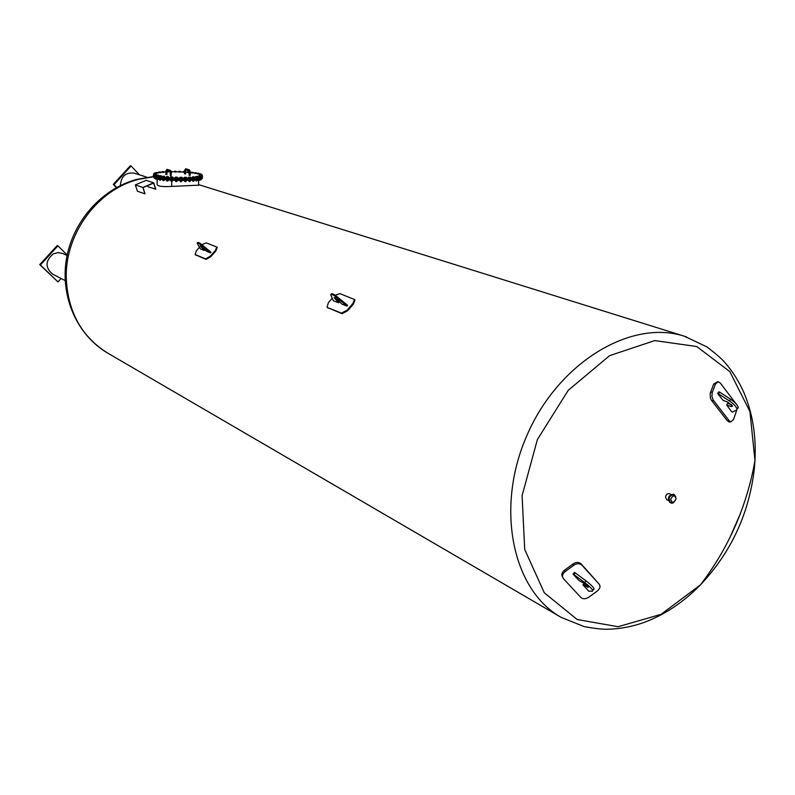 <?xml version="1.0" encoding="UTF-8"?>
<svg xmlns="http://www.w3.org/2000/svg" width="795" height="795" viewBox="0 0 795 795"><rect width="100%" height="100%" fill="white"/><g stroke="black" fill="none" stroke-linecap="round" stroke-linejoin="round"><path stroke-width="1.19" d="M726.65 405.013L731.648 411.74L732.463 412.039L736.468 410.15L736.975 408.958C736.24 406.593 733.725 403.93 729.442 400.958L730.724 399.348L719.694 392.124L718.849 391.836L717.597 393.446L723.142 400.432L727.644 402.012L732.513 406.225L731.152 406.603L726.65 405.013L727.644 403.313L731.529 404.685M736.895 409.753L733.477 419.601L730.754 421.877L729.124 420.664L713.264 400.133L711.942 396.586L712.171 392.71L715.49 383.965L718.273 381.739L720.28 383.001L736.021 403.781M717.418 381.799L713.652 384.104L710.173 393.426L710.372 397.997L711.426 400.263L727.286 420.774L729.681 421.936M717.597 393.446L718.412 393.734L719.694 392.124M718.412 393.734L729.442 400.958M737.74 408.55L738.247 407.348C737.521 404.983 735.007 402.32 730.724 399.348M166.94 174.512L166.175 174.443M170.319 171.988L170.597 170.438L171.422 172.217L171.044 175.963L170.269 175.874L170.319 172.197M201.96 174.801L202.457 175.904C200.916 178.915 163.81 178.716 155.333 175.625L153.833 173.727M158.175 172.604L158.911 172.495M160.59 172.306L161.991 172.177M163.81 172.048L165.678 171.939M167.546 171.859L169.812 171.799M171.67 171.77L174.244 171.77M176.033 171.78L178.815 171.839M180.465 171.899L183.208 172.018M185.682 172.167L187.372 172.286M190.204 172.535L191.188 172.634M193.066 172.843L194.517 173.032M196.345 173.31L197.23 173.459M185.652 173.916L184.887 173.847M189.399 169.862L185.642 168.769L185.483 169.832L189.091 170.915L189.399 169.862L190.224 171.631L190.164 175.307L189.071 175.258L189.13 171.601M181.737 177.951L180.177 177.901M177.106 177.861L175.556 177.832M172.545 177.643L170.985 177.613M168.232 177.315L166.682 177.285M164.336 176.927L162.786 176.868M161.017 176.43L159.467 176.391M158.394 175.894L156.853 175.874M156.655 174.632L156.565 175.327L155.015 175.278M154.926 174.801L154.061 174.681M156.367 173.588L155.731 173.678M158.046 173.101L156.545 173.091M160.511 172.694L158.99 172.644M163.661 172.356L162.14 172.306M165.877 172.098L165.817 171.382M175.894 171.958L174.383 171.919M180.395 172.068L178.885 172.028M184.599 172.326L183.317 172.227M189.051 172.545L187.531 172.515M192.877 172.942L191.366 172.912M196.186 173.439L194.666 173.38M198.839 173.966L197.329 173.936L197.23 173.27L198.899 173.27M200.131 174.602L199.207 174.493M200.28 175.089L200.261 174.363L201.244 174.522L200.131 174.493M201.99 175.675L201.463 175.774M201.274 176.242L199.833 176.252L199.923 175.695M199.694 176.768L198.164 176.709M197.299 177.206L195.759 177.156M194.179 177.533L192.629 177.494M190.432 177.772L188.892 177.742M186.229 177.921L184.679 177.881M181.886 177.374L181.876 177.941L180.246 177.941L180.117 177.225M180.246 177.941L180.048 177.255M181.777 177.235L180.256 177.384M181.528 177.335L180.723 177.345L181.528 177.335M181.171 178.001L181.18 177.444M177.186 177.305L177.176 177.861L175.486 177.702L175.566 177.086L177.166 177.156M175.506 177.832L175.516 177.265M176.778 177.245L175.943 177.235L176.778 177.245M176.351 177.911L176.361 177.345M170.955 176.897L172.604 176.937L172.674 177.553L170.865 177.593L170.875 177.037M172.505 177.673L172.515 177.106M172.068 177.047L171.243 177.007L172.068 177.047M171.601 177.692L171.611 177.126M166.692 176.56L168.292 176.629L168.411 177.255L166.503 177.255L166.652 176.579M168.242 176.679L167.586 176.728L168.242 176.679M168.053 177.364L168.063 176.808M167.586 176.728L166.811 176.669L167.586 176.728M167.109 177.364L167.119 176.798M164.525 176.311L164.525 176.878L163.045 176.937L162.746 176.182M164.436 176.242L162.607 176.261M164.267 176.291L163.531 176.321L164.267 176.291M163.999 176.967L164.008 176.411M163.531 176.321L162.826 176.242L163.531 176.321M163.045 176.937L163.055 176.381M161.176 175.854L161.166 176.411L159.308 176.311L159.318 175.755L161.176 175.854L159.477 175.675L161.047 175.715M160.501 176.48L160.511 175.924M159.576 176.43L159.576 175.874M158.493 175.337L158.483 175.894L156.754 175.745L156.794 175.178L158.453 175.198L156.853 175.129L158.444 175.188M157.698 175.943L157.698 175.387M156.834 175.874L156.834 175.307M156.565 174.771L156.565 175.327L154.916 175.268L154.995 174.572M156.615 174.612L154.926 174.711M155.681 175.357L155.691 174.801M154.926 174.751L153.902 174.652L154.041 173.986M155.462 173.966L154.061 173.976L155.462 173.966M155.671 174.035L153.912 174.095M154.548 174.761L154.548 174.204M153.932 174.075L153.972 173.409M155.492 173.409L154.021 173.389L155.492 173.409M155.601 173.449L153.833 173.499M155.731 174.065L155.731 173.539M156.545 173.012L155.731 173.628M158.106 172.406L154.796 172.873M155.919 173.638L155.929 173.091M158.175 172.545L157.42 173.151L156.555 172.535M157.42 173.151L157.43 172.595M160.57 171.988L160.54 172.684L159.706 172.724L158.911 172.644L158.94 171.958L160.57 171.988L158.95 171.949M160.57 172.008L158.921 172.088M160.54 172.684L160.55 172.137M159.706 172.724L159.715 172.177M163.581 172.366L163.78 171.69L163.581 172.366L161.991 172.286L162.001 171.73L163.71 171.65L162.12 171.611M163.581 171.819L162.001 171.73M162.677 172.376L162.677 171.829M167.427 171.422L166.97 172.137M167.556 171.501L166.98 171.332M167.149 172.147L167.159 171.601M170.19 171.988L169.812 171.352M171.68 171.392L171.412 171.978M176.043 171.402L176.033 171.949L174.453 171.949L174.254 171.283L176.043 171.402L174.334 171.243M175.953 171.273L174.353 171.273M175.347 172.008L175.357 171.462M174.453 171.949L174.463 171.402M180.475 171.511L180.465 172.058L178.815 171.909L178.825 171.362L180.475 171.511L178.895 171.313L180.455 171.372M179.67 172.098L179.68 171.561M178.845 172.028L178.855 171.482M184.599 172.286L183.208 172.207L183.208 171.66L184.609 171.66L183.208 171.66M184.609 171.501L183.297 171.531M183.923 172.296L183.933 171.75M189.121 172.525L187.372 172.485L187.511 171.829L189.061 171.929L187.382 171.939M189.13 171.919L187.55 171.819M188.892 172.595L188.892 172.048M187.968 172.595L187.968 172.048M193.066 172.366L193.056 172.912L191.625 172.972L191.327 172.237M192.827 172.336L192.112 172.366L192.827 172.336M192.569 173.002L192.579 172.455M192.986 172.306L191.198 172.316M191.625 172.972L191.635 172.426M196.355 172.863L196.345 173.409L194.785 173.429L194.626 172.714M196.037 172.823L195.252 172.833L196.037 172.823M195.699 173.479L195.709 172.932M195.252 172.833L194.656 172.744L195.252 172.833M194.785 173.429L194.795 172.883M196.216 172.724L194.517 172.763M198.949 173.409L198.174 174.006L197.329 173.389M198.174 174.006L198.184 173.459M200.131 174.562L199.128 173.926L200.33 173.936L199.128 173.926M199.893 174.572L199.903 174.016M199.177 173.797L200.797 173.857M201.692 174.92L200.837 173.876M200.857 174.304L200.261 174.363M201.96 174.96L201.86 174.423M201.731 175.735L201.264 175.099L202.049 174.999L201.463 175.725M201.264 175.099L200.539 175.029L201.264 175.099M202.119 175.039L200.429 174.95M200.857 176.291L200.4 175.645L201.334 175.546L201.453 176.212L199.913 176.252M201.463 175.665L200.867 175.735M201.334 175.546L199.704 175.516M199.833 176.192L199.823 176.738L198.035 176.609L198.661 176.142L198.184 175.993L199.754 176.053M198.203 176.738L198.213 176.182M199.098 176.798L199.108 176.242M196.504 177.235L196.107 176.56L197.359 176.49L197.349 177.196L195.689 177.156L195.699 176.589M195.719 176.46L196.514 176.679M197.349 177.196L197.359 176.639M192.609 176.788L194.228 176.838L194.318 177.454L192.489 177.474L192.499 176.917M193.195 177.017L193.185 177.583M194.219 176.878L193.662 176.937L194.219 176.878M194.109 177.563L194.109 177.007M190.631 177.166L190.621 177.732L189.27 177.822L188.862 177.047M189.27 177.822L188.723 177.146M190.591 177.146L189.28 177.255M190.432 177.146L189.757 177.196L190.432 177.146M190.224 177.832L190.234 177.275M186.428 177.335L186.418 177.891L184.897 177.941L184.639 177.186M184.897 177.941L184.51 177.255M186.318 177.245L184.907 177.384M186.149 177.305L185.384 177.325L186.149 177.305M185.851 177.981L185.861 177.414M202.447 176.261L202.427 176.997C200.887 180.018 163.79 179.829 155.323 176.719L153.465 174.681M181.489 179.263L180.386 179.223M176.858 179.133L175.755 179.123M172.306 178.945L171.203 178.885M167.993 178.636L166.89 178.597M163.929 178.269L162.995 178.189M160.312 177.792L159.676 177.702M197.061 178.477L196.534 178.537M193.93 178.805L193.066 178.875M190.194 179.104L189.14 179.094M185.99 179.193L184.887 179.203M202.437 176.47L202.427 177.196C200.887 180.227 163.79 180.038 155.313 176.927L153.316 175.526M153.445 175.983L155.303 178.02C163.78 181.141 200.867 181.33 202.407 178.289L202.417 177.553M180.207 180.525L180.197 181.2L181.121 181.26L181.131 180.584M181.826 181.19L181.836 180.535M181.121 181.26L180.147 181.24M179.998 180.515L180.197 181.2M181.449 181.32L180.773 181.558M180.505 181.677L181.29 181.697M175.447 180.395L175.447 181.101L175.486 180.405M175.457 181.081L176.301 181.161L176.311 180.485M176.301 181.161L177.106 181.121M177.037 181.141L175.526 181.101M176.987 181.2L177.136 180.455M176.261 181.469L175.725 181.2M175.874 181.578L176.669 181.598M170.875 180.872L171.561 180.942L171.571 180.266M172.485 180.942L170.965 180.932L170.826 180.167M171.561 180.942L172.505 180.942L172.634 180.276M172.455 180.922L172.465 180.266M171.809 181.26L171.163 180.992M171.323 181.369L172.108 181.389M166.473 179.839L167.059 180.614L167.069 179.938M167.059 180.614L168.371 179.998M168.123 180.674L166.543 180.554M168.013 180.614L168.023 179.968M167.606 180.952L166.861 180.674M167.01 181.051L167.795 181.071M163.124 179.481L163.005 180.187L164.486 179.64M162.568 179.412L163.005 180.187M164.287 180.227L162.756 180.197M163.959 180.217L163.969 179.581M163.81 180.544L162.965 180.256M163.114 180.644L163.909 180.654M159.278 178.935L159.378 179.67L159.537 179.004M159.527 179.67L161.137 179.223M160.968 179.72L159.398 179.69M160.461 179.73L160.471 179.123M160.58 180.067L159.646 179.769M159.795 180.147L160.58 180.167M156.724 178.418L156.754 179.123L156.794 178.428M157.658 179.173L157.658 178.627M158.026 179.521L157.022 179.213M157.181 179.6L157.957 179.61M154.876 178.497L156.526 178.557L155.005 178.577L154.886 177.881M156.257 178.955L155.204 178.627M155.363 179.014L156.138 179.024M154.886 178.05L153.872 177.424M154.886 178.07L154.031 177.951M154.876 178.438L154.25 178.03M201.403 178.994L202.119 178.517M199.774 179.491L201.244 179.501L201.403 178.855M201.155 179.551L199.774 179.521M200.996 179.581L199.903 179.551M200.062 179.928L200.827 179.948M197.985 179.64L199.724 179.988L199.784 179.312M199.038 180.028L199.048 179.461M199.575 180.067L198.114 179.978M199.416 180.087L198.352 180.366M198.472 180.445L199.257 180.465M195.649 180.386L197.289 180.445L197.259 179.75M197.289 180.435L197.299 179.759M196.445 180.465L196.464 179.849M197.22 180.455L195.719 180.415M197.021 180.535L195.997 180.803M196.077 180.892L196.852 180.912M192.479 180.743L194.05 180.803L193.96 180.107M193.135 180.823L193.145 180.167M194.05 180.803L194.268 180.077M194.05 180.872L192.579 180.783M192.589 180.813L192.44 180.227M193.891 180.892L192.937 181.151M192.947 181.25L193.732 181.27M188.663 180.425L190.164 181.071L190.184 180.395M189.21 181.061L189.23 180.395M190.164 181.071L190.571 180.336M190.313 181.121L188.763 181.012M190.154 181.469L189.28 181.399M189.21 181.508L189.995 181.528M184.46 180.525L184.559 181.161L185.801 181.23L185.811 180.554M184.847 181.19L184.857 180.515M185.801 181.23L186.368 180.485M186.109 181.27L184.599 181.18M185.951 181.3L185.165 181.538M185.006 181.648L185.792 181.667M198.551 185.175L171.68 186.437L171.75 181.479L171.68 186.437C161.544 187.014 156.685 186.149 157.102 183.864L157.162 179.66M155.631 189.28L153.594 183.098L143.07 187.57L144.958 193.841L142.832 187.451L153.713 182.83L155.81 189.21L148.019 186.726L147.651 185.623M144.958 193.841L137.436 191.237L135.319 184.907L146.111 180.336L153.713 182.83M142.832 187.451L135.319 184.907M217.144 247.374L215.793 251.071L210.735 256.745L206.114 259.399L195.292 254.718M201.89 244.671L206.193 242.853L216.846 247.066L215.296 250.544L210.238 256.219L205.617 258.872L195.103 254.529L196.375 250.763L199.436 247.255M354.491 299.576L354.987 300.083L353.417 304.078L347.654 310.746L341.979 313.717L327.46 307.506M335.112 295.213L339.892 293.623L354.451 299.486L352.881 303.491L347.117 310.149L341.443 313.121L327.719 307.645L327.073 307.089L328.355 302.756L332.211 298.234M668.287 500.393L666.727 499.697L665.514 497.104C666.101 494.5 667.383 493.367 669.36 493.695L669.37 493.695M670.205 502.519L669.837 502.39C667.214 497.978 668.416 495.235 673.444 494.172L673.792 494.361M65.12 279.602L65.389 267.259M65.17 280.585L52.639 274.156C45.027 267.647 45.206 260.909 53.186 253.943L58.055 252.562L62.944 253.555M61.086 278.488L57.965 281.917L40.406 264.944L57.916 245.844L67.197 254.966M57.916 245.844L57.24 245.526L39.75 264.616L57.965 281.917M39.75 264.616L40.406 264.944M120.363 185.553C121.108 176.271 125.759 172.137 134.325 173.171L134.385 173.181M116.716 187.451L114.013 184.639L131.105 165.986L139.503 174.84M131.105 165.986L130.36 165.758L113.288 184.38L114.013 184.639M113.288 184.38L116.408 187.62M201.244 246.092L204.822 249.878L204.305 250.445L200.131 245.715L206.62 251.349L210.506 252.86L210.973 252.234L202.556 245.208C199.625 242.843 197.995 241.978 197.687 242.614L197.379 242.942M204.305 250.445L200.429 248.905L197.17 243.181C197.488 242.555 199.108 243.419 202.039 245.784L210.506 252.86M210.456 252.81L210.973 252.234M335.152 297.658L339.187 302.13L338.6 302.796L334.178 297.578L338.193 300.132L341.731 304.018L346.998 306.075L347.584 305.389L337.627 297.111C333.751 294.051 331.634 293.047 331.276 294.11L331.098 294.309M338.6 302.796L333.373 300.729L330.69 294.776C331.048 293.723 333.165 294.726 337.04 297.787L346.998 306.075M346.938 306.015L347.524 305.34M582.944 584.842L588.389 587.267L583.391 582.944L579.008 580.569L573.066 574.109L574.447 572.44L575.192 572.837L573.841 574.527L584.673 582.566C588.916 585.816 591.609 588.419 592.732 590.367L592.563 591.162L588.817 591.232L582.944 584.842L584.285 583.49M573.066 574.109L573.841 574.527M593.905 589.473L594.074 588.678C592.951 586.72 590.268 584.116 586.024 580.867L575.192 572.837M588.817 597.214C585.716 599.122 583.093 599.241 580.956 597.572L563.536 578.79C561.836 576.365 562.383 573.97 565.175 571.585L573.771 565.245C576.842 563.277 579.525 563.228 581.831 565.106L599.172 584.156C600.692 586.322 600.076 588.598 597.323 590.983L588.817 597.214M599.172 584.156L581.075 563.814C578.78 561.936 576.097 561.976 573.036 563.943L564.44 570.283C561.707 572.589 561.131 574.954 562.721 577.369M715.49 383.965L713.652 384.104M729.124 420.664L727.286 420.774M712.35 392.173L710.511 392.303M713.592 400.561L711.754 400.69M731.152 406.603L732.115 405.39M166.225 170.766L166.99 170.845M170.597 170.438L166.9 169.335L166.741 170.408L171.422 172.217M184.947 170.2L185.712 170.269L185.652 173.936M190.224 171.631L189.13 171.591L189.011 170.885M210.238 256.219L210.735 256.745M205.617 258.872L206.114 259.399M215.296 250.544L215.793 251.071M195.481 254.827L195.977 255.344M347.117 310.149L347.654 310.746M341.443 313.121L341.979 313.717M352.881 303.491L353.417 304.078M327.719 307.645L328.255 308.231M198.561 184.609L684.356 336.215L706.735 346.819C715.381 353.308 721.343 358.466 724.633 362.262C732.642 371.364 739.141 381.64 744.12 393.098C752.636 413.569 756.244 436.008 754.972 460.424L753.312 469.239C744.438 511.791 726.829 550.329 700.465 584.842L661.082 614.336L618.103 626.708L577.2 619.524L544.287 592.782L524.71 549.474L522.106 495.623L537.38 439.555L568.246 390.295L609.616 355.643L654.762 340.588L696.778 346.541L729.84 371.633L749.914 411.532L754.972 460.424L754.366 468.484C749.178 513.411 731.211 552.197 700.465 584.842C683.382 602.352 664.421 614.942 643.592 622.604C631.787 626.728 619.812 628.944 607.678 629.243C602.65 629.411 594.819 628.537 584.176 626.609L561.191 617.387C512.358 590.218 494.947 507.677 527.085 435.044C558.686 362.162 631.21 318.884 684.356 336.215L686.562 336.931M740.294 513.868L729.919 537.569M753.819 466.705L753.67 468.344M673.395 502.311L670.563 502.708C667.929 498.296 669.132 495.553 674.16 494.48L675.8 496.855M676.078 498.604C673.902 503.146 672.093 503.434 670.652 499.479C672.828 494.937 674.637 494.639 676.078 498.604M153.296 176.788L138.648 179.352C98.153 189.299 65.528 232.806 66.233 276.879C67.446 311.302 81.378 336.772 108.011 353.288L108.756 353.725M201.572 246.46L201.055 247.036M202.039 245.784L202.556 245.208M335.649 298.254L335.063 298.93M337.04 297.787L337.627 297.111M587.326 587.237L587.873 586.541M586.024 580.867L584.673 582.566M565.175 571.585L564.44 570.283M573.771 565.245L573.036 563.943M581.94 565.235L581.195 563.933M730.754 421.877L728.916 421.986M738.247 407.348L736.975 408.958M167.049 169.355L165.897 170.816L165.847 174.493M167.02 170.498L166.94 174.532M184.629 170.259L184.569 173.896M184.629 170.239L185.792 168.788M202.427 176.997L202.457 175.904M202.427 177.196L202.407 178.289M198.641 180.535L198.551 185.424M170.18 389.51L116.597 358.287M170.567 389.739L232.677 425.931M216.846 247.066L217.333 247.583M305.906 468.613L233.084 426.17M306.333 468.861L392.909 519.314M354.451 299.486L354.987 300.083M497.968 580.539L393.366 519.582M498.445 580.817L559.124 616.185M560.704 617.099L559.61 616.463M670.94 494.381L669.36 493.695M670.563 502.708C672.361 504.06 674.22 502.678 676.148 498.564L673.444 494.172M670.543 502.698L669.837 502.39M153.326 176.56L136.581 179.422C101.223 189.071 72.663 221.726 66.402 259.16C60.112 296.555 76.986 335.311 108.011 353.288M62.885 253.526L67.078 255.523M134.325 173.171L146.956 177.255M109.124 353.934L116.219 358.068M592.732 590.367L594.074 588.678M581.831 565.106L581.085 563.814"/></g></svg>
